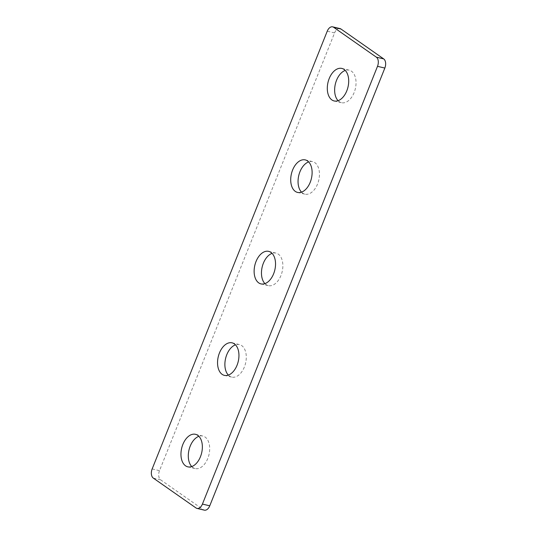 <?xml version="1.0" encoding="UTF-8"?>
<svg xmlns="http://www.w3.org/2000/svg" width="537" height="537" viewBox="0 0 537 537"><rect width="100%" height="100%" fill="white"/><g stroke="black" fill="none" stroke-linecap="round" stroke-linejoin="round"><path stroke-width="0.4" stroke-dasharray="2.69 2.01" d="M339.995 28.582A7.162 4.397 -76.7 0 0 334.578 32.918L159.496 470.667A7.162 4.397 -76.7 0 0 160.65 479.836L203.375 509.714A7.162 4.397 -76.7 0 0 204.342 510.15M191.763 466.572A16.714 10.263 -76.7 0 0 195.166 468.573A16.714 10.263 -76.7 0 0 208.987 454.658A16.714 10.263 -76.7 0 0 202.832 436.037A16.714 10.263 -76.7 0 0 198.898 436.306M228.346 375.101A16.714 10.263 -76.7 0 0 231.749 377.102A16.714 10.263 -76.7 0 0 245.577 363.193A16.714 10.263 -76.7 0 0 239.415 344.566A16.714 10.263 -76.7 0 0 235.481 344.835M264.936 283.637A16.714 10.263 -76.7 0 0 268.332 285.637A16.714 10.263 -76.7 0 0 282.16 271.722A16.714 10.263 -76.7 0 0 276.005 253.095A16.714 10.263 -76.7 0 0 272.064 253.363M301.519 192.165A16.714 10.263 -76.7 0 0 304.922 194.166A16.714 10.263 -76.7 0 0 318.743 180.251A16.714 10.263 -76.7 0 0 312.588 161.624A16.714 10.263 -76.7 0 0 308.654 161.899M338.102 100.694A16.714 10.263 -76.7 0 0 341.505 102.695A16.714 10.263 -76.7 0 0 355.333 88.78A16.714 10.263 -76.7 0 0 349.171 70.152A16.714 10.263 -76.7 0 0 345.237 70.428M160.65 479.836L153.314 478.105M152.159 468.935L159.496 470.667M196.039 507.982L203.375 509.714M334.578 32.918L327.241 31.186M195.495 434.305L202.832 436.037M187.829 466.848L195.166 468.573M232.078 342.834L239.415 344.566M224.412 375.376L231.749 377.102M268.668 251.363L276.005 253.095M260.995 283.905L268.332 285.637M305.251 159.898L312.588 161.624M297.585 192.434L304.922 194.166M341.834 68.427L349.171 70.152M334.168 100.963L341.505 102.695"/><path stroke-width="0.81" d="M197.005 508.418L204.342 510.15A7.162 4.397 -76.7 0 0 209.759 505.814L202.422 504.082A7.162 4.397 103.3 0 1 197.005 508.418A7.162 4.397 103.3 0 1 196.039 507.982L153.314 478.105A7.162 4.397 103.3 0 1 152.159 468.935L327.241 31.186A7.162 4.397 103.3 0 1 332.658 26.85A7.162 4.397 103.3 0 1 333.625 27.286L340.961 29.018A7.162 4.397 -76.7 0 0 339.995 28.582L332.658 26.85M202.422 504.082L377.504 66.333L384.841 68.065A7.162 4.397 -76.7 0 0 383.687 58.895L340.961 29.018M383.687 58.895L376.35 57.164A7.162 4.397 103.3 0 1 377.504 66.333M376.35 57.164L333.625 27.286M182.862 444.428A16.714 10.263 103.3 0 1 195.495 434.305A16.714 10.263 103.3 0 1 201.65 452.933A16.714 10.263 103.3 0 1 187.829 466.848A16.714 10.263 103.3 0 1 182.862 444.428M219.452 352.957A16.714 10.263 103.3 0 1 232.078 342.834A16.714 10.263 103.3 0 1 238.24 361.461A16.714 10.263 103.3 0 1 224.412 375.376A16.714 10.263 103.3 0 1 219.452 352.957M256.035 261.485A16.714 10.263 103.3 0 1 268.668 251.363A16.714 10.263 103.3 0 1 274.823 269.99A16.714 10.263 103.3 0 1 260.995 283.905A16.714 10.263 103.3 0 1 256.035 261.485M292.618 170.014A16.714 10.263 103.3 0 1 305.251 159.898A16.714 10.263 103.3 0 1 311.406 178.519A16.714 10.263 103.3 0 1 297.585 192.434A16.714 10.263 103.3 0 1 292.618 170.014M329.208 78.543A16.714 10.263 103.3 0 1 341.834 68.427A16.714 10.263 103.3 0 1 347.996 87.048A16.714 10.263 103.3 0 1 334.168 100.963A16.714 10.263 103.3 0 1 329.208 78.543M198.898 436.306A16.714 10.263 -76.7 0 0 190.199 446.153A16.714 10.263 -76.7 0 0 191.763 466.572M235.481 344.835A16.714 10.263 -76.7 0 0 226.789 354.682A16.714 10.263 -76.7 0 0 228.346 375.101M272.064 253.363A16.714 10.263 -76.7 0 0 263.372 263.211A16.714 10.263 -76.7 0 0 264.936 283.637M308.654 161.899A16.714 10.263 -76.7 0 0 299.955 171.746A16.714 10.263 -76.7 0 0 301.519 192.165M345.237 70.428A16.714 10.263 -76.7 0 0 336.545 80.275A16.714 10.263 -76.7 0 0 338.102 100.694M209.759 505.814L384.841 68.065"/></g></svg>
